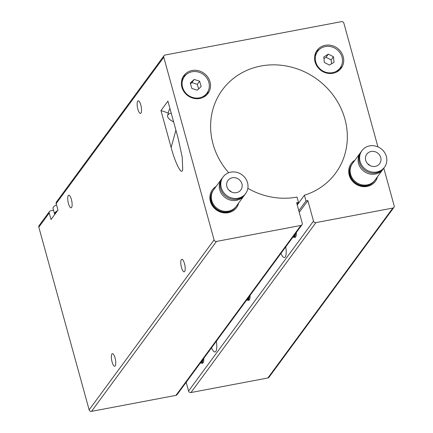 <?xml version="1.0" encoding="UTF-8"?>
<svg xmlns="http://www.w3.org/2000/svg" width="433" height="433" viewBox="0 0 433 433"><rect width="100%" height="100%" fill="white"/><g stroke="black" fill="none" stroke-linecap="round" stroke-linejoin="round"><path stroke-width="0.65" d="M178.082 138.062L182.244 157.32L182.721 169.812L182.309 170.743C180.94 174.331 174.791 161.547 171.138 147.501L160.968 110.567L167.907 101.127L178.082 138.062M181.503 267.578A6.398 1.9 79.3 0 1 181.795 259.275A6.398 1.9 79.3 0 1 184.463 263.551A6.398 1.9 79.3 0 1 184.171 271.848A6.398 1.9 79.3 0 1 181.503 267.578M137.856 109.127A6.398 1.9 79.3 0 1 138.149 100.829A6.398 1.9 79.3 0 1 140.822 105.1A6.398 1.9 79.3 0 1 140.53 113.397A6.398 1.9 79.3 0 1 137.856 109.127M112.087 361.977A6.398 1.9 79.3 0 1 112.38 353.68A6.398 1.9 79.3 0 1 115.048 357.95A6.398 1.9 79.3 0 1 114.761 366.248A6.398 1.9 79.3 0 1 112.087 361.977M354.936 160.183A14.993 13.802 36.3 0 0 351.195 163.582A14.993 13.802 36.3 0 0 351.412 179.814A14.993 13.802 36.3 0 0 367.124 186.444A14.993 13.802 36.3 0 0 375.351 181.346A14.993 13.802 36.3 0 0 377.484 176.761M354.703 160.497A14.993 13.802 36.3 0 0 351.082 163.739M216.116 186.45A14.993 13.802 36.3 0 0 212.376 189.849A14.993 13.802 36.3 0 0 212.592 206.081A14.993 13.802 36.3 0 0 228.305 212.711A14.993 13.802 36.3 0 0 236.532 207.613A14.993 13.802 36.3 0 0 238.664 203.028M215.883 186.764A14.993 13.802 36.3 0 0 212.257 190.006M325.286 45.303A14.993 13.802 36.3 0 0 317.059 50.401A14.993 13.802 36.3 0 0 317.281 66.633A14.993 13.802 36.3 0 0 332.988 73.269A14.993 13.802 36.3 0 0 341.22 68.17A14.993 13.802 36.3 0 0 340.998 51.938A14.993 13.802 36.3 0 0 325.286 45.303M319.224 49.546A14.993 13.802 36.3 0 0 316.117 51.89M192.095 70.509A14.993 13.802 36.3 0 0 183.868 75.607A14.993 13.802 36.3 0 0 184.085 91.834A14.993 13.802 36.3 0 0 199.797 98.47A14.993 13.802 36.3 0 0 208.024 93.371A14.993 13.802 36.3 0 0 207.808 77.144A14.993 13.802 36.3 0 0 192.095 70.509M186.033 74.747A14.993 13.802 36.3 0 0 182.921 77.096M68.446 203.526A6.398 1.9 79.3 0 1 68.733 195.229A6.398 1.9 79.3 0 1 71.407 199.499A6.398 1.9 79.3 0 1 71.115 207.802A6.398 1.9 79.3 0 1 68.446 203.526M298.808 210.719L305.99 200.955L307.863 200.598L313.514 221.106A1.997 1.84 36.3 0 0 315.901 222.616L392.818 208.062A1.997 1.84 36.3 0 0 394.176 205.843L383.8 168.172A13.997 12.882 -143.7 0 1 361.56 166.884A13.997 12.882 -143.7 0 1 361.252 151.588L361.95 150.641A13.997 12.882 -143.7 0 1 384.19 151.929A13.997 12.882 -143.7 0 1 384.499 167.225A13.997 12.882 -143.7 0 1 362.259 165.936A13.997 12.882 -143.7 0 1 361.95 150.641M377.933 146.874L343.862 23.16A1.997 1.84 36.3 0 0 341.469 21.65L165.13 55.018A1.997 1.84 36.3 0 0 163.766 57.237L214.086 239.92A1.997 1.84 36.3 0 0 216.478 241.43L300.892 225.452A1.997 1.84 36.3 0 0 302.256 223.233L296.61 202.731L298.483 202.373L297.049 204.327M307.863 200.598L299.252 212.316M164.031 55.695L56.442 202.016A1.997 1.84 36.3 0 0 56.176 203.559L57.973 210.081L51.029 219.52L49.232 212.998A1.997 1.84 -143.7 0 1 50.596 210.779L53.53 210.227M49.232 212.998L38.824 227.157L89.138 409.84L214.086 239.92M38.824 227.157A1.997 1.84 -143.7 0 1 39.089 225.62L49.497 211.461M247.844 188.344A70.276 64.685 36.3 0 0 297.022 197.064L298.483 202.373M305.99 200.955L304.41 195.218A70.276 64.685 36.3 0 0 335.586 173.168A70.276 64.685 36.3 0 0 317.292 79.423A70.276 64.685 36.3 0 0 222.356 89.907A70.276 64.685 36.3 0 0 228.705 172.735M301.99 224.776L177.043 394.696A1.997 1.84 -143.7 0 1 175.95 395.378L300.892 225.452M216.478 241.43L91.531 411.35L175.95 395.378M91.531 411.35A1.997 1.84 -143.7 0 1 89.138 409.84M393.911 207.38L268.969 377.305A1.997 1.84 -143.7 0 1 267.87 377.982L392.818 208.062M315.901 222.616L190.953 392.536L267.87 377.982M190.953 392.536A1.997 1.84 -143.7 0 1 188.566 391.026L313.514 221.106M186.163 382.296L188.566 391.026M296.351 232.445A8.395 2.49 79.3 0 1 295.025 237.403A8.395 2.49 79.3 0 1 294.175 237.127M285.742 246.87A10.998 3.264 79.3 0 1 284.454 257.554A10.998 3.264 79.3 0 1 280.941 253.402M250.074 295.376A8.395 2.49 79.3 0 1 248.748 300.334A8.395 2.49 79.3 0 1 247.898 300.058M216.332 341.269A10.998 3.264 79.3 0 1 215.039 351.953A10.998 3.264 79.3 0 1 211.526 347.807M203.802 358.313A8.395 2.49 79.3 0 1 202.471 363.271A8.395 2.49 79.3 0 1 201.621 362.995M297.227 204.982L304.41 195.218M206.887 94.713A14.993 13.802 36.3 0 0 208.197 91.049M340.078 69.513A14.993 13.802 36.3 0 0 341.393 65.843M236.418 207.77A14.993 13.802 36.3 0 0 238.431 203.348M375.238 181.503A14.993 13.802 36.3 0 0 377.251 177.075M160.968 110.567L168.291 113.002M170.034 108.851A13.997 5.158 -164.6 0 0 169.087 110.112L167.609 115.487A13.997 5.158 -164.6 0 0 173.622 121.884M171.241 113.23A13.997 5.158 -164.6 0 0 167.609 115.487M336.609 72.046A13.997 12.882 36.3 0 0 338.795 69.778L340.181 67.889A13.997 12.882 36.3 0 0 338.4 50.84A13.997 12.882 36.3 0 0 320.961 48.236A13.997 12.882 36.3 0 0 317.633 51.31A13.997 12.882 36.3 0 0 319.419 68.365A13.997 12.882 36.3 0 0 336.852 70.963A13.997 12.882 36.3 0 0 340.181 67.889M317.633 51.31L316.242 53.199A13.997 12.882 36.3 0 0 314.731 55.96M323.792 56.961L328.349 54.125L333.464 56.766L334.027 62.244L329.464 65.08L324.349 62.439L323.792 56.961M328.349 54.125L326.038 57.27L331.153 59.911L331.548 63.781M333.464 56.766L331.153 59.911M323.954 58.563L326.038 57.27M203.413 97.252A13.997 12.882 36.3 0 0 204.073 96.689A13.997 12.882 36.3 0 0 205.599 94.984L206.99 93.095A13.997 12.882 36.3 0 0 204.322 75.207A13.997 12.882 36.3 0 0 185.974 74.806A13.997 12.882 36.3 0 0 184.442 76.511A13.997 12.882 36.3 0 0 187.11 94.405A13.997 12.882 36.3 0 0 205.459 94.8A13.997 12.882 36.3 0 0 206.99 93.095M184.442 76.511L183.051 78.4A13.997 12.882 36.3 0 0 181.541 81.166M190.276 83.039L194.195 79.428L199.635 81.198L201.156 86.573L197.237 90.178L191.792 88.408L190.276 83.039M194.195 79.428L191.884 82.579L197.324 84.343L198.612 88.911M199.635 81.198L197.324 84.343M190.504 83.845L191.884 82.579M294.721 234.659A8 2.371 79.3 0 1 293.79 237.165A8 2.371 79.3 0 1 293.509 237.284A8 2.371 79.3 0 1 292.892 237.149M295.701 236.862A8 2.371 79.3 0 1 294.77 236.402M295.241 233.961A8 2.371 79.3 0 1 294.857 236.18A8 2.371 79.3 0 1 294.256 237.078A8 2.371 79.3 0 1 293.98 237.192L293.509 237.284M295.642 233.409A6.614 1.965 79.3 0 1 295.36 234.827L294.857 236.18M248.445 297.595A8 2.371 79.3 0 1 247.514 300.101A8 2.371 79.3 0 1 247.232 300.215A8 2.371 79.3 0 1 246.615 300.085M249.424 299.793A8 2.371 79.3 0 1 248.493 299.338M248.964 296.892A8 2.371 79.3 0 1 248.585 299.116A8 2.371 79.3 0 1 247.979 300.009A8 2.371 79.3 0 1 247.703 300.129L247.232 300.215M249.365 296.345A6.614 1.965 79.3 0 1 249.083 297.763L248.585 299.116M202.173 360.527A8 2.371 79.3 0 1 201.237 363.033A8 2.371 79.3 0 1 200.955 363.152A8 2.371 79.3 0 1 200.338 363.016M203.147 362.73A8 2.371 79.3 0 1 202.216 362.269M202.687 359.828A8 2.371 79.3 0 1 202.308 362.048A8 2.371 79.3 0 1 201.708 362.946A8 2.371 79.3 0 1 201.426 363.06L200.955 363.152M203.088 359.276A6.614 1.965 79.3 0 1 202.806 360.694L202.308 362.048M360.424 152.719L352.462 163.544A13.997 12.882 36.3 0 0 352.771 178.84A13.997 12.882 36.3 0 0 375.01 180.128L382.972 169.303A13.997 12.882 -143.7 0 1 360.732 168.015A13.997 12.882 -143.7 0 1 360.424 152.719A13.997 12.882 -143.7 0 1 360.857 152.167M351.861 164.361A13.997 12.882 36.3 0 0 351.769 164.486A13.997 12.882 36.3 0 0 352.078 179.782A13.997 12.882 36.3 0 0 374.318 181.07A13.997 12.882 36.3 0 0 374.41 180.945M352.213 163.896A13.997 12.882 36.3 0 0 351.953 164.237A13.997 12.882 36.3 0 0 352.262 179.533A13.997 12.882 36.3 0 0 374.502 180.815A13.997 12.882 36.3 0 0 374.751 180.469M379.492 154.933A8 7.361 -143.7 0 1 379.665 163.669A8 7.361 -143.7 0 1 366.957 162.938A8 7.361 -143.7 0 1 366.778 154.197A8 7.361 -143.7 0 1 379.492 154.933M383.373 168.724A13.997 12.882 -143.7 0 1 382.972 169.303M370.172 165.66A8 7.361 36.3 0 0 367.714 163.853M221.599 178.986L213.642 189.811A13.997 12.882 36.3 0 0 215.623 207.066A13.997 12.882 36.3 0 0 236.191 206.395L244.152 195.57A13.997 12.882 -143.7 0 1 223.585 196.241A13.997 12.882 -143.7 0 1 221.599 178.986A13.997 12.882 -143.7 0 1 222.037 178.434M245.679 193.491L244.986 194.433A13.997 12.882 -143.7 0 1 224.413 195.104A13.997 12.882 -143.7 0 1 222.432 177.855L223.13 176.913A13.997 12.882 -143.7 0 1 243.698 176.242A13.997 12.882 -143.7 0 1 245.679 193.491A13.997 12.882 -143.7 0 1 225.111 194.163A13.997 12.882 -143.7 0 1 223.13 176.913M213.041 190.634A13.997 12.882 36.3 0 0 212.949 190.758A13.997 12.882 36.3 0 0 214.93 208.008A13.997 12.882 36.3 0 0 235.498 207.337A13.997 12.882 36.3 0 0 235.59 207.212M213.393 190.163A13.997 12.882 36.3 0 0 213.133 190.504A13.997 12.882 36.3 0 0 215.114 207.759A13.997 12.882 36.3 0 0 235.682 207.088A13.997 12.882 36.3 0 0 235.931 206.736M239.714 180.079A8 7.361 -143.7 0 1 240.845 189.941A8 7.361 -143.7 0 1 229.095 190.32A8 7.361 -143.7 0 1 227.958 180.464A8 7.361 -143.7 0 1 239.714 180.079M231.352 191.927A8 7.361 36.3 0 0 231.152 191.722A8 7.361 36.3 0 0 228.895 190.119M244.553 194.991A13.997 12.882 -143.7 0 1 244.152 195.57M57.188 211.147A13.396 3.404 164.6 0 0 55.143 213.832L55.164 213.902M54.796 214.4A13.997 3.556 -15.4 0 1 54.563 213.994A13.997 3.556 -15.4 0 1 57.557 210.649M54.563 213.994L53.026 208.397A13.997 3.556 -15.4 0 1 56.512 204.771M163.766 57.237L56.176 203.559M175.906 130.176L171.138 147.501M383.806 168.166L384.499 167.225"/></g></svg>
